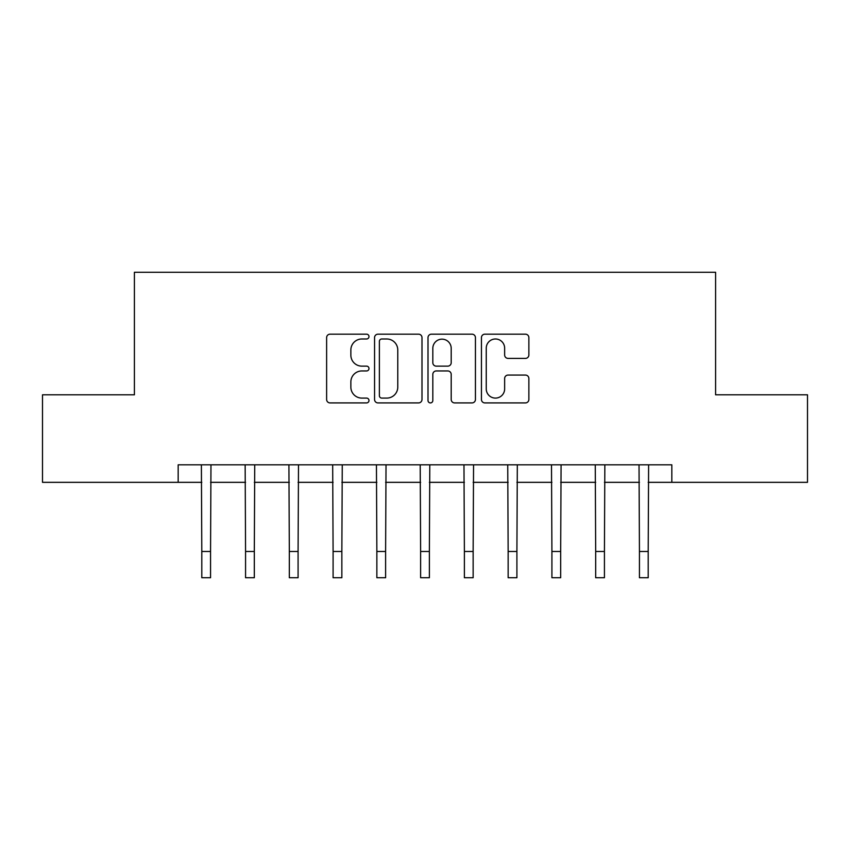 <?xml version="1.0" encoding="UTF-8"?>
<svg xmlns="http://www.w3.org/2000/svg" width="850" height="850" viewBox="0 0 850 850"><rect width="100%" height="100%" fill="white"/><g stroke="black" fill="none" stroke-linecap="round" stroke-linejoin="round"><path stroke-width="1.27" d="M368.985 336.579A2.401 2.401 0 0 0 366.573 334.178L330.066 334.178A3.432 3.432 0 0 0 326.623 337.609L326.623 399.479A3.432 3.432 0 0 0 330.066 402.911L366.573 402.911A2.401 2.401 0 0 0 368.985 400.509A2.401 2.401 0 0 0 366.573 398.098L361.856 398.098A10.997 10.997 0 0 1 350.859 387.101L350.859 381.947A10.997 10.997 0 0 1 361.856 370.951L366.573 370.951A2.401 2.401 0 0 0 368.985 368.539A2.401 2.401 0 0 0 366.573 366.138L361.856 366.138A10.997 10.997 0 0 1 350.859 355.141L350.859 349.987A10.997 10.997 0 0 1 361.856 338.991L366.573 338.991A2.401 2.401 0 0 0 368.985 336.579M525.438 358.402A3.432 3.432 0 0 0 528.87 354.971L528.87 337.609A3.432 3.432 0 0 0 525.438 334.178L484.882 334.178A3.432 3.432 0 0 0 481.451 337.609L481.451 399.479A3.432 3.432 0 0 0 484.882 402.911L525.438 402.911A3.432 3.432 0 0 0 528.87 399.479L528.87 378.505A3.432 3.432 0 0 0 525.438 375.073L508.077 375.073A3.432 3.432 0 0 0 504.645 378.505L504.645 388.907A9.191 9.191 0 0 1 495.454 398.098A9.191 9.191 0 0 1 486.253 388.907L486.253 348.181A9.191 9.191 0 0 1 495.454 338.991A9.191 9.191 0 0 1 504.645 348.181L504.645 354.971A3.432 3.432 0 0 0 508.077 358.402L525.438 358.402M178.171 482.332L42.5 482.332L42.5 394.804L134.406 394.804L134.406 272.266L715.594 272.266L715.594 394.804L807.5 394.804L807.5 482.332L671.829 482.332L671.829 464.822L178.171 464.822L178.171 482.332L201.801 482.332M421.993 337.609A3.432 3.432 0 0 0 418.561 334.178L378.006 334.178A3.432 3.432 0 0 0 374.563 337.609L374.563 399.479A3.432 3.432 0 0 0 378.006 402.911L418.561 402.911A3.432 3.432 0 0 0 421.993 399.479L421.993 337.609M431.439 334.178L471.994 334.178A3.432 3.432 0 0 1 475.437 337.609L475.437 399.479A3.432 3.432 0 0 1 471.994 402.911L454.644 402.911A3.432 3.432 0 0 1 451.201 399.479L451.201 374.382A3.432 3.432 0 0 0 447.769 370.951L436.252 370.951A3.432 3.432 0 0 0 432.82 374.382L432.82 400.509A2.401 2.401 0 0 1 430.408 402.911A2.401 2.401 0 0 1 428.007 400.509L428.007 337.609A3.432 3.432 0 0 1 431.439 334.178M210.556 482.332L245.565 482.332M254.32 482.332L289.329 482.332M298.084 482.332L333.094 482.332M341.849 482.332L376.858 482.332M385.613 482.332L420.623 482.332M429.377 482.332L464.387 482.332M473.142 482.332L508.151 482.332M516.906 482.332L551.916 482.332M560.671 482.332L595.68 482.332M604.435 482.332L639.444 482.332M648.199 482.332L671.829 482.332M381.788 338.991A2.401 2.401 0 0 0 379.376 341.392L379.376 395.696A2.401 2.401 0 0 0 381.788 398.098L386.771 398.098A10.997 10.997 0 0 0 397.768 387.101L397.768 349.987A10.997 10.997 0 0 0 386.771 338.991L381.788 338.991M451.201 348.351A9.191 9.191 0 0 0 442.011 339.161A9.191 9.191 0 0 0 432.82 348.351L432.82 362.706A3.432 3.432 0 0 0 436.252 366.138L447.769 366.138A3.432 3.432 0 0 0 451.201 362.706L451.201 348.351M201.386 464.822L201.801 551.48L210.556 551.48L210.97 464.822M201.801 551.48L201.801 577.734L210.556 577.734L210.556 551.48M245.151 464.822L245.565 551.48L254.32 551.48L254.734 464.822M245.565 551.48L245.565 577.734L254.32 577.734L254.32 551.48M288.915 464.822L289.329 551.48L298.084 551.48L298.499 464.822M289.329 551.48L289.329 577.734L298.084 577.734L298.084 551.48M332.679 464.822L333.094 551.48L341.849 551.48L342.263 464.822M333.094 551.48L333.094 577.734L341.849 577.734L341.849 551.48M376.444 464.822L376.858 551.48L385.613 551.48L386.027 464.822M376.858 551.48L376.858 577.734L385.613 577.734L385.613 551.48M420.208 464.822L420.623 551.48L429.377 551.48L429.792 464.822M420.623 551.48L420.623 577.734L429.377 577.734L429.377 551.48M463.973 464.822L464.387 551.48L473.142 551.48L473.556 464.822M464.387 551.48L464.387 577.734L473.142 577.734L473.142 551.48M507.737 464.822L508.151 551.48L516.906 551.48L517.321 464.822M508.151 551.48L508.151 577.734L516.906 577.734L516.906 551.48M551.501 464.822L551.916 551.48L560.671 551.48L561.085 464.822M551.916 551.48L551.916 577.734L560.671 577.734L560.671 551.48M595.266 464.822L595.68 551.48L604.435 551.48L604.849 464.822M595.68 551.48L595.68 577.734L604.435 577.734L604.435 551.48M639.03 464.822L639.444 551.48L648.199 551.48L648.614 464.822M639.444 551.48L639.444 577.734L648.199 577.734L648.199 551.48"/></g></svg>
